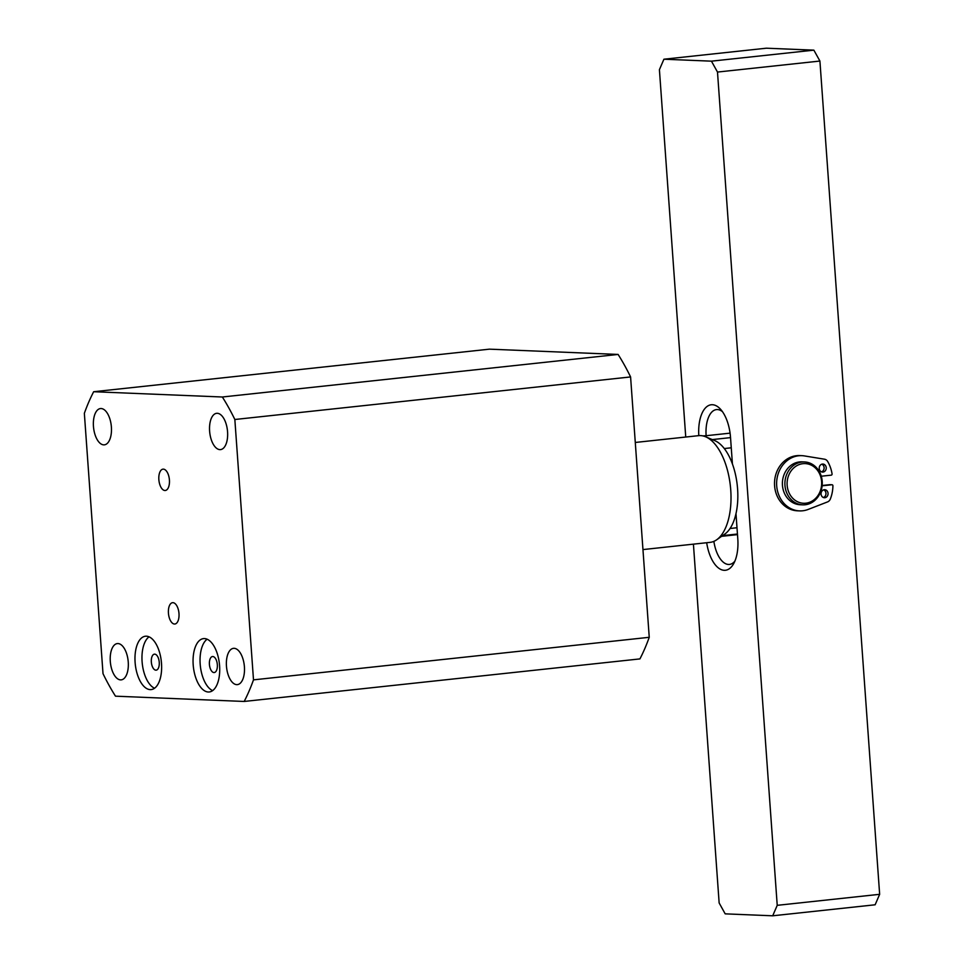 <?xml version="1.0" encoding="UTF-8"?>
<svg xmlns="http://www.w3.org/2000/svg" width="964" height="964" viewBox="0 0 964 964"><rect width="100%" height="100%" fill="white"/><g stroke="black" fill="none" stroke-linecap="round" stroke-linejoin="round"><path stroke-width="1.45" d="M642.964 549.576L710.082 542.358A53.659 26.209 -96.1 0 0 716.686 539.78A53.659 26.209 -96.1 0 0 730.748 490.098A53.659 26.209 -96.1 0 0 705.612 436.776A53.659 26.209 -96.1 0 0 698.611 435.656L635.276 442.464M716.686 539.78L724.844 534.044A48.658 23.763 -96.1 0 0 737.593 488.989A48.658 23.763 -96.1 0 0 714.806 440.644L705.612 436.776M724.277 448.549L731.266 447.802M736.99 527.742L730.073 528.489M819.918 61.045L717.493 72.059L777.225 905.329L879.65 894.315L819.918 61.045L813.869 50.152L711.444 61.166L717.493 72.059M732.423 463.997L730.519 437.415A32.198 15.725 -96.1 0 0 720.578 409.29A32.198 15.725 -96.1 0 0 698.804 435.644M706.684 542.732A32.198 15.725 -96.1 0 0 733.556 563.844A32.198 15.725 -96.1 0 0 737.797 538.9L735.99 513.704M777.225 905.329L772.706 915.8L725.181 913.848L719.144 902.955L693.417 544.154M685.741 437.041L659.412 69.685L663.919 59.214L711.444 61.166M879.65 894.315L875.131 904.786L772.706 915.8M663.919 59.214L766.356 48.2L813.869 50.152M713.866 541.37A26.835 13.098 -96.1 0 0 729.483 564.422A26.835 13.098 -96.1 0 0 734.881 561.132M706.226 437.041L706.13 435.716L702.852 435.897M722.446 411.652A26.835 13.098 -96.1 0 0 716.469 409.592A26.835 13.098 -96.1 0 0 706.13 435.716L730.073 433.149M161.506 663.449A26.835 13.098 -96.1 0 0 145.444 636.228A26.835 13.098 -96.1 0 0 135.105 662.364A26.835 13.098 -96.1 0 0 151.179 689.585A26.835 13.098 -96.1 0 0 161.506 663.449M149.034 636.83A26.835 13.098 -96.1 0 0 142.094 661.617A26.835 13.098 -96.1 0 0 154.565 688.236M219.587 665.835A26.835 13.098 -96.1 0 0 203.525 638.614A26.835 13.098 -96.1 0 0 193.186 664.75A26.835 13.098 -96.1 0 0 209.26 691.971A26.835 13.098 -96.1 0 0 219.587 665.835M207.115 639.216A26.835 13.098 -96.1 0 0 200.175 664.003A26.835 13.098 -96.1 0 0 212.646 690.622M178.991 613.574A10.737 5.242 -96.1 0 0 172.568 602.681A10.737 5.242 -96.1 0 0 168.435 613.14A10.737 5.242 -96.1 0 0 174.858 624.021A10.737 5.242 -96.1 0 0 178.991 613.574M169.423 480.036A10.737 5.242 -96.1 0 0 162.988 469.155A10.737 5.242 -96.1 0 0 158.855 479.602A10.737 5.242 -96.1 0 0 165.29 490.495A10.737 5.242 -96.1 0 0 169.423 480.036M244.41 666.847A18.244 8.905 -96.1 0 0 233.481 648.338A18.244 8.905 -96.1 0 0 226.456 666.112A18.244 8.905 -96.1 0 0 237.385 684.621A18.244 8.905 -96.1 0 0 244.41 666.847M128.248 662.087A18.244 8.905 -96.1 0 0 117.319 643.578A18.244 8.905 -96.1 0 0 110.294 661.352A18.244 8.905 -96.1 0 0 121.211 679.861A18.244 8.905 -96.1 0 0 128.248 662.087M227.564 431.824A18.244 8.905 -96.1 0 0 216.635 413.315A18.244 8.905 -96.1 0 0 209.61 431.089A18.244 8.905 -96.1 0 0 220.539 449.598A18.244 8.905 -96.1 0 0 227.564 431.824M111.39 427.064A18.244 8.905 -96.1 0 0 100.473 408.555A18.244 8.905 -96.1 0 0 93.448 426.329A18.244 8.905 -96.1 0 0 104.365 444.838A18.244 8.905 -96.1 0 0 111.39 427.064M151.336 661.991A8.049 3.928 83.9 0 1 154.433 654.158A8.049 3.928 83.9 0 1 159.253 662.316A8.049 3.928 83.9 0 1 156.156 670.161A8.049 3.928 83.9 0 1 151.336 661.991M209.417 664.377A8.049 3.928 83.9 0 1 212.514 656.532A8.049 3.928 83.9 0 1 217.334 664.702A8.049 3.928 83.9 0 1 214.237 672.547A8.049 3.928 83.9 0 1 209.417 664.377M93.665 391.721L489.411 349.161L618.105 354.439A201.223 98.268 83.9 0 1 630.589 376.936L649.242 637.3A201.223 98.268 -96.1 0 1 639.927 658.906L244.181 701.455L115.487 696.177A201.223 98.268 83.9 0 1 103.015 673.679L84.35 413.315A201.223 98.268 83.9 0 1 93.665 391.721L222.359 396.999A201.223 98.268 83.9 0 1 234.842 419.497L253.496 679.861A201.223 98.268 83.9 0 1 244.181 701.455M649.242 637.3L253.496 679.861M630.589 376.936L234.842 419.497M222.359 396.999L618.105 354.439M822.208 481.398A21.461 18.678 -87.7 0 1 802.711 504.847A21.461 18.678 -87.7 0 1 784.961 485.398A21.461 18.678 -87.7 0 1 804.47 461.949A21.461 18.678 -87.7 0 1 822.208 481.398M802.711 504.847L800.204 504.738A21.461 18.678 -87.7 0 1 782.455 485.302A21.461 18.678 -87.7 0 1 801.964 461.852L804.47 461.949M821.605 481.578A19.858 17.28 -87.7 0 1 805.796 503.196A19.858 17.28 -87.7 0 1 787.154 485.278A19.858 17.28 -87.7 0 1 802.964 463.672A19.858 17.28 -87.7 0 1 821.605 481.578M822.123 485.82L831.908 484.759A1.072 0.94 -87.7 0 1 832.92 485.844A33.366 29.041 -87.7 0 1 830.366 498.966A5.362 4.675 -87.7 0 1 827.558 501.907L808.169 509.438A27.643 24.052 -87.7 0 1 802.651 510.787A27.643 24.052 -87.7 0 1 799.554 510.896A27.643 24.052 -87.7 0 1 776.623 484.073A27.643 24.052 -87.7 0 1 798.71 455.767A27.643 24.052 -87.7 0 1 801.819 455.659A27.643 24.052 -87.7 0 1 804.325 455.912L824.497 459.201A5.362 4.675 -87.7 0 1 827.678 461.491A33.366 29.041 -87.7 0 1 832.065 473.878A1.072 0.94 -87.7 0 1 831.221 475.156L821.268 476.216M801.819 455.659L799.698 455.574A27.643 24.052 92.3 0 0 796.601 455.683A27.643 24.052 92.3 0 0 774.514 483.988A27.643 24.052 92.3 0 0 797.433 510.812L799.554 510.896M824.268 489.712A4.025 3.507 92.3 0 0 824.847 497.725A4.025 3.507 92.3 0 0 824.268 489.712M822.437 464.07A4.025 3.507 92.3 0 0 823.015 472.083A4.025 3.507 92.3 0 0 822.437 464.07M830.04 484.687A1.072 0.94 92.3 0 0 829.799 484.675L831.908 484.759M822.159 485.495L829.799 484.675M823.352 497.508A4.025 3.507 92.3 0 0 823.666 489.833M821.509 471.866A4.025 3.507 92.3 0 0 821.822 464.202M721.602 536.333L737.484 534.622M730.531 437.62L712.288 439.584M737.448 534.02L722.614 535.623M832.028 484.759L829.92 484.675"/></g></svg>
